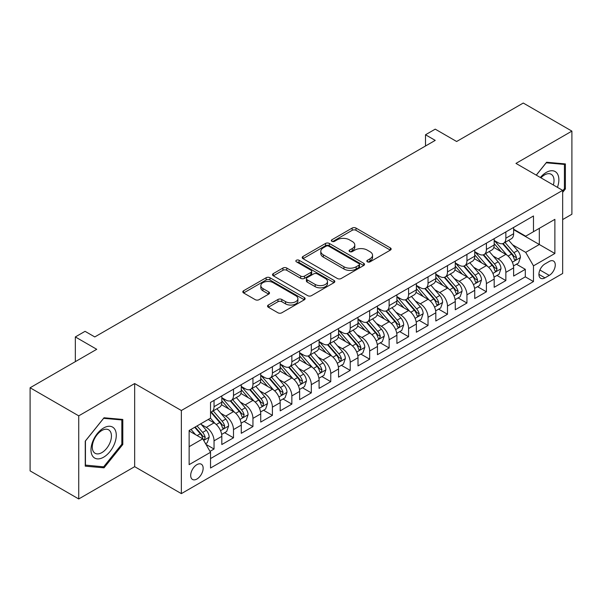 <?xml version="1.0" encoding="UTF-8"?>
<svg xmlns="http://www.w3.org/2000/svg" width="602" height="602" viewBox="0 0 602 602"><rect width="100%" height="100%" fill="white"/><g stroke="black" fill="none" stroke-linecap="round" stroke-linejoin="round"><path stroke-width="0.9" d="M367.393 261.832A1.889 1.091 0 0 0 370.064 261.832L390.359 250.116A2.701 1.558 0 0 0 391.149 249.017A2.701 1.558 0 0 0 390.359 247.911L355.985 228.068A2.701 1.558 0 0 0 352.162 228.068L331.875 239.784A1.889 1.091 0 0 0 331.326 240.552A1.889 1.091 0 0 0 331.875 241.327A1.889 1.091 0 0 0 334.546 241.327L337.173 239.814A8.639 4.989 0 0 1 349.393 239.814L352.26 241.462A8.639 4.989 0 0 1 354.789 244.991A8.639 4.989 0 0 1 352.26 248.521L349.634 250.033A1.889 1.091 0 0 0 349.077 250.808A1.889 1.091 0 0 0 349.634 251.583A1.889 1.091 0 0 0 352.305 251.583L354.932 250.063A8.639 4.989 0 0 1 367.152 250.063L370.019 251.719A8.639 4.989 0 0 1 372.548 255.248A8.639 4.989 0 0 1 370.019 258.777L367.393 260.29A1.889 1.091 0 0 0 366.836 261.065A1.889 1.091 0 0 0 367.393 261.832L367.393 260.29M196.922 479.026A8.804 5.079 120 0 0 202.671 471.268A8.804 5.079 120 0 0 201.324 464.21A8.804 5.079 120 0 0 196.922 464.646A8.804 5.079 120 0 0 191.165 472.404A8.804 5.079 120 0 0 192.52 479.463A8.804 5.079 120 0 0 196.922 479.026M268.334 305.026A2.701 1.558 0 0 0 267.544 306.125A2.701 1.558 0 0 0 268.334 307.231L277.981 312.792A2.701 1.558 0 0 0 281.796 312.792L304.334 299.788A2.701 1.558 0 0 0 305.124 298.682A2.701 1.558 0 0 0 304.334 297.584L269.959 277.733A2.701 1.558 0 0 0 266.137 277.733L243.607 290.743A2.701 1.558 0 0 0 242.817 291.85A2.701 1.558 0 0 0 243.607 292.948L255.256 299.676A2.701 1.558 0 0 0 259.071 299.676L268.718 294.107A2.701 1.558 0 0 0 269.508 293.008A2.701 1.558 0 0 0 268.718 291.902L262.939 288.569A7.224 4.169 0 0 1 260.824 285.619A7.224 4.169 0 0 1 265.286 281.766A7.224 4.169 0 0 1 273.157 282.669L295.785 295.732A7.224 4.169 0 0 1 297.9 298.682A7.224 4.169 0 0 1 293.445 302.535A7.224 4.169 0 0 1 285.566 301.632L281.796 299.457A2.701 1.558 0 0 0 277.981 299.457L268.334 305.026L268.334 307.231M562.659 219.572L571.9 214.237L571.9 131.116L523.266 103.04L456.632 141.508L435.231 129.152L425.509 134.765L435.231 140.386L94.785 336.939L85.055 331.326L75.333 336.939L75.333 361.651M78.734 415.847L78.734 498.96L134.667 466.67L134.667 383.557L78.734 415.847L30.1 387.763L96.734 349.295L75.333 336.939M134.667 383.557L181.36 410.511L562.659 190.367L562.659 273.481L181.36 493.625L181.36 410.511M571.9 131.116L515.967 163.413L562.659 190.367M337.368 278.508A2.701 1.558 0 0 0 341.183 278.508L363.721 265.497A2.701 1.558 0 0 0 364.511 264.398A2.701 1.558 0 0 0 363.721 263.292L329.347 243.449A2.701 1.558 0 0 0 325.524 243.449L302.994 256.46A2.701 1.558 0 0 0 302.204 257.558A2.701 1.558 0 0 0 302.994 258.664L337.368 278.508M297.162 262.239A1.889 1.091 0 0 1 299.081 262.51L299.081 260.26L334.027 280.434A2.701 1.558 0 0 1 334.817 281.54A2.701 1.558 0 0 1 334.027 282.639L311.49 295.65A2.701 1.558 0 0 1 307.675 295.65L273.3 275.806L273.3 273.601A2.701 1.558 0 0 0 272.51 274.708A2.701 1.558 0 0 0 273.3 275.806M273.3 273.601L282.94 268.033A2.701 1.558 0 0 1 286.763 268.033L300.699 276.085A2.701 1.558 0 0 0 304.522 276.085L310.918 272.39A2.701 1.558 0 0 0 311.708 271.284A2.701 1.558 0 0 0 310.918 270.185L296.402 261.802A1.889 1.091 0 0 1 295.853 261.035A1.889 1.091 0 0 1 297.019 260.026A1.889 1.091 0 0 1 299.081 260.26M78.734 498.96L30.1 470.884L30.1 387.763M210 451.365L214.041 449.032L205.967 444.374M201.377 424.538L206.26 427.36A11.002 6.351 60 0 1 214.041 440.837L221.822 436.345L221.822 444.539L233.493 437.804L224.644 432.695M220.829 413.303L225.712 416.125A11.002 6.351 60 0 1 233.493 429.602L241.274 425.11L241.274 433.312L252.945 426.57L244.096 421.46M240.281 402.076L245.165 404.898A11.002 6.351 60 0 1 252.945 418.375L260.726 413.883L260.726 422.077L272.405 415.342L263.548 410.233M259.733 390.841L264.624 393.663A11.002 6.351 60 0 1 272.405 407.14L280.186 402.648L280.186 410.85L291.857 404.108L283.008 398.998M279.193 379.614L284.076 382.428A11.002 6.351 60 0 1 291.857 395.905L299.638 391.413L299.638 399.615L311.309 392.873L302.46 387.763M298.645 368.379L303.528 371.201A11.002 6.351 60 0 1 311.309 384.678L319.09 380.186L319.09 388.38L330.761 381.645L321.912 376.536M318.097 357.144L322.981 359.966A11.002 6.351 60 0 1 330.761 373.443L338.55 368.951L338.55 377.153L350.221 370.411L341.364 365.301M337.556 345.917L342.44 348.739A11.002 6.351 60 0 1 350.221 362.216L358.002 357.723L358.002 365.918L369.673 359.183L360.824 354.074M357.009 334.682L361.892 337.504A11.002 6.351 60 0 1 369.673 350.981L377.454 346.489L377.454 354.691L389.125 347.948L380.276 342.839M376.461 323.455L381.344 326.269A11.002 6.351 60 0 1 389.125 339.746L396.906 335.254L396.906 343.456L408.585 336.721L399.728 331.604M395.913 312.22L400.797 315.042A11.002 6.351 60 0 1 408.585 328.519L416.366 324.026L416.366 332.221L428.037 325.486L419.188 320.377M415.372 300.985L420.256 303.807A11.002 6.351 60 0 1 428.037 317.284L435.818 312.792L435.818 320.994L447.489 314.252L438.64 309.142M434.825 289.758L439.708 292.58A11.002 6.351 60 0 1 447.489 306.057L455.27 301.564L455.27 309.759L466.941 303.024L458.092 297.915M454.277 278.523L459.16 281.345A11.002 6.351 60 0 1 466.941 294.822L474.73 290.33L474.73 298.532L486.401 291.789L477.544 286.68M473.729 267.296L478.62 270.11A11.002 6.351 60 0 1 486.401 283.595L494.182 279.095L494.182 287.297L505.853 280.562L505.853 272.36A11.002 6.351 -120 0 0 498.072 258.883L493.188 256.061M497.004 275.445L505.853 280.562M221.822 436.345A11.002 6.351 -120 0 0 214.041 422.867L208.202 419.496M241.274 425.11A11.002 6.351 -120 0 0 233.493 411.633L221.461 404.687M260.726 413.883A11.002 6.351 -120 0 0 252.945 400.398L240.92 393.452M280.186 402.648A11.002 6.351 -120 0 0 272.405 389.17L260.373 382.225M299.638 391.413A11.002 6.351 -120 0 0 291.857 377.936L279.825 370.99M319.09 380.186A11.002 6.351 -120 0 0 311.309 366.708L299.277 359.763M338.55 368.951A11.002 6.351 -120 0 0 330.761 355.473L318.736 348.528M358.002 357.723A11.002 6.351 -120 0 0 350.221 344.246L338.189 337.293M377.454 346.489A11.002 6.351 -120 0 0 369.673 333.011L357.641 326.066M396.906 335.254A11.002 6.351 -120 0 0 389.125 321.777L377.093 314.831M416.366 324.026A11.002 6.351 -120 0 0 408.585 310.549L396.552 303.604M435.818 312.792A11.002 6.351 -120 0 0 428.037 299.314L416.005 292.369M455.27 301.564A11.002 6.351 -120 0 0 447.489 288.087L435.457 281.134M474.73 290.33A11.002 6.351 -120 0 0 466.941 276.852L454.916 269.907M494.182 279.095A11.002 6.351 -120 0 0 486.401 265.617L474.368 258.672M549.235 261.464L544.953 263.932A8.526 4.921 120 0 0 539.384 271.449A8.526 4.921 120 0 0 540.694 278.282A8.526 4.921 120 0 0 544.953 277.861L549.235 275.392A8.526 4.921 120 0 0 554.811 267.875A8.526 4.921 120 0 0 553.501 261.042A8.526 4.921 120 0 0 549.235 261.464M189.141 446.676L202.754 438.813L210.534 452.29L210.534 468.017L533.477 281.57L533.477 265.843L525.697 252.366L512.641 244.826M210.534 452.29L189.141 464.646L189.141 430.505L210.534 418.149L210.534 402.422L533.477 215.975L533.477 231.702L554.878 219.346L554.878 253.487L533.477 265.843M221.822 397.704L225.712 399.954A11.002 6.351 60 0 0 231.213 400.496L238.994 396.003A11.002 6.351 -120 0 0 241.274 390.969L241.274 384.678M241.274 386.476L245.165 388.719A11.002 6.351 60 0 0 250.665 389.268L258.454 384.776A11.002 6.351 -120 0 0 260.726 379.734L260.726 373.443M260.726 375.242L264.624 377.492A11.002 6.351 60 0 0 270.125 378.033L277.906 373.541A11.002 6.351 -120 0 0 280.186 368.499L280.186 362.216M280.186 364.007L284.076 366.257A11.002 6.351 60 0 0 289.577 366.799L297.358 362.306A11.002 6.351 -120 0 0 299.638 357.272L299.638 350.981M299.638 352.78L303.528 355.022A11.002 6.351 60 0 0 309.029 355.571L316.81 351.079A11.002 6.351 -120 0 0 319.09 346.037L319.09 339.746M319.09 341.545L322.981 343.795A11.002 6.351 60 0 0 328.489 344.336L336.27 339.844A11.002 6.351 -120 0 0 338.55 334.81L338.55 328.519M338.55 330.317L342.44 332.56A11.002 6.351 60 0 0 347.941 333.109L355.722 328.617A11.002 6.351 -120 0 0 358.002 323.575L358.002 317.284M358.002 319.083L361.892 321.333A11.002 6.351 60 0 0 367.393 321.874L375.174 317.382A11.002 6.351 -120 0 0 377.454 312.34L377.454 306.057M377.454 307.848L381.344 310.098A11.002 6.351 60 0 0 386.845 310.64L394.634 306.147A11.002 6.351 -120 0 0 396.906 301.113L396.906 294.822M396.906 296.62L400.797 298.863A11.002 6.351 60 0 0 406.305 299.412L414.086 294.92A11.002 6.351 -120 0 0 416.366 289.878L416.366 283.587M416.366 285.386L420.256 287.636A11.002 6.351 60 0 0 425.757 288.177L433.538 283.685A11.002 6.351 -120 0 0 435.818 278.651L435.818 272.36M435.818 274.158L439.708 276.401A11.002 6.351 60 0 0 445.209 276.95L452.99 272.458A11.002 6.351 -120 0 0 455.27 267.416L455.27 261.125M455.27 262.923L459.16 265.173A11.002 6.351 60 0 0 464.669 265.715L472.45 261.223A11.002 6.351 -120 0 0 474.73 256.189L474.73 249.898M474.73 251.689L478.62 253.939A11.002 6.351 60 0 0 484.121 254.48L491.902 249.988A11.002 6.351 -120 0 0 494.182 244.954L494.182 238.663M210.534 458.581L525.305 276.852L525.305 269.327L513.634 276.062L513.634 267.867A11.002 6.351 -120 0 0 505.853 254.39L493.821 247.445M494.182 240.461L498.072 242.704A11.002 6.351 -120 0 0 503.573 243.253A11.002 6.351 -120 0 0 505.853 238.211L505.853 231.92M503.573 243.253L511.354 238.761A11.002 6.351 -120 0 0 513.634 233.719L513.634 227.428M214.041 400.398L214.041 406.689A11.002 6.351 60 0 1 211.761 411.73A11.002 6.351 60 0 1 210.534 412.174M211.761 411.73L219.542 407.238A11.002 6.351 -120 0 0 221.822 402.196L221.822 395.905M233.493 389.17L233.493 395.461A11.002 6.351 60 0 1 231.213 400.496M252.945 377.936L252.945 384.226A11.002 6.351 60 0 1 250.665 389.268M272.405 366.708L272.405 372.999A11.002 6.351 60 0 1 270.125 378.033M291.857 355.473L291.857 361.764A11.002 6.351 60 0 1 289.577 366.799M311.309 344.239L311.309 350.53A11.002 6.351 60 0 1 309.029 355.571M330.761 333.011L330.761 339.302A11.002 6.351 60 0 1 328.489 344.336M350.221 321.777L350.221 328.067A11.002 6.351 60 0 1 347.941 333.109M369.673 310.549L369.673 316.84A11.002 6.351 60 0 1 367.393 321.874M389.125 299.314L389.125 305.605A11.002 6.351 60 0 1 386.845 310.64M408.585 288.08L408.585 294.37A11.002 6.351 60 0 1 406.305 299.412M428.037 276.852L428.037 283.143A11.002 6.351 60 0 1 425.757 288.177M447.489 265.617L447.489 271.908A11.002 6.351 60 0 1 445.209 276.95M466.941 254.39L466.941 260.681A11.002 6.351 60 0 1 464.669 265.715M486.401 243.155L486.401 249.446A11.002 6.351 60 0 1 484.121 254.48M486.401 283.595L486.401 291.789M466.941 294.822L466.941 303.024M447.489 306.057L447.489 314.252M428.037 317.284L428.037 325.486M408.585 328.519L408.585 336.721M389.125 339.746L389.125 347.948M369.673 350.981L369.673 359.183M350.221 362.216L350.221 370.411M330.761 373.443L330.761 381.645M311.309 384.678L311.309 392.873M291.857 395.905L291.857 404.108M272.405 407.14L272.405 415.342M252.945 418.375L252.945 426.57M233.493 429.602L233.493 437.804M214.041 440.837L214.041 449.032M202.754 438.813L189.141 430.949M525.697 252.366L539.317 244.502L539.317 228.331L554.878 219.346M513.634 229.678L554.878 253.487M513.634 229.227L525.697 236.195L533.477 231.702M134.667 466.67L181.36 493.625M425.509 134.765L425.509 146M516.456 264.218L525.305 269.327M525.305 276.852L533.477 281.57M562.659 192.347L565.383 188.953L565.383 163.925L546.608 162.247L536.262 175.122M85.251 466.159L104.026 467.829L122.8 444.479L122.8 419.443L104.026 417.773L85.251 441.123L85.251 466.159M564.413 188.396L565.383 188.953M121.83 443.915L122.8 444.479M102.039 466.685L104.026 467.829M368.146 262.103L370.019 261.02A8.639 4.989 0 0 0 372.548 257.49L372.548 255.248M354.789 244.991L354.789 247.241A8.639 4.989 0 0 1 352.26 250.771L350.387 251.847M390.322 250.139L355.985 230.318A2.701 1.558 0 0 0 352.162 230.318L332.628 241.59M363.683 265.52L329.347 245.699A2.701 1.558 0 0 0 325.524 245.699L303.032 258.687M358.942 265.166A1.889 1.091 0 0 0 359.499 264.398A1.889 1.091 0 0 0 358.942 263.623L328.775 246.203A1.889 1.091 0 0 0 326.096 246.203L323.334 247.806A8.639 4.989 0 0 0 320.798 251.335A8.639 4.989 0 0 0 323.334 254.857L343.953 266.769A8.639 4.989 0 0 0 356.173 266.769L358.942 265.166L358.942 267.416A1.889 1.091 0 0 0 359.499 266.641L359.499 264.398M320.798 251.335L320.798 253.577A8.639 4.989 0 0 0 323.334 257.107L323.334 254.857M358.942 267.416L356.173 269.011A8.639 4.989 0 0 1 343.953 269.011L323.334 257.107M273.338 275.829L282.94 270.283L282.94 268.033M311.708 271.284L311.708 273.534A2.701 1.558 0 0 1 310.918 274.632L304.522 278.327A2.701 1.558 0 0 1 300.699 278.327L286.763 270.283A2.701 1.558 0 0 0 282.94 270.283M299.081 262.51L333.99 282.662M315.17 284.437A7.224 4.169 0 0 0 323.041 285.34A7.224 4.169 0 0 0 327.496 281.488A7.224 4.169 0 0 0 325.381 278.538L317.412 273.933A2.701 1.558 0 0 0 313.589 273.933L307.193 277.627A2.701 1.558 0 0 0 306.403 278.726A2.701 1.558 0 0 0 307.193 279.832L315.17 284.437L315.17 286.68A7.224 4.169 0 0 0 323.041 287.583A7.224 4.169 0 0 0 327.496 283.73L327.496 281.488M306.403 278.726L306.403 280.976A2.701 1.558 0 0 0 307.193 282.075L307.193 279.832M315.17 286.68L307.193 282.075M297.9 298.682L297.9 300.932A7.224 4.169 0 0 1 293.445 304.785A7.224 4.169 0 0 1 285.566 303.882L281.796 301.7A2.701 1.558 0 0 0 277.981 301.7L268.372 307.246M260.824 285.619L260.824 287.869A7.224 4.169 0 0 0 262.939 290.811L262.939 288.569M268.68 294.13L262.939 290.811M304.296 299.804L269.959 279.983A2.701 1.558 0 0 0 266.137 279.983L243.644 292.971M513.468 265.941L518.495 263.036L520.444 257.423A7.292 4.206 -120 0 0 517.607 250.575L508.713 240.281M506.937 255.097L496.394 242.892A21.047 12.153 -120 0 0 494.182 240.582M501.15 251.674L495.258 244.848A17.473 10.083 -120 0 0 494.182 243.675M502.58 243.644L511.572 254.059A7.292 4.206 60 0 1 514.176 259.078L514.702 259.944L515.688 259.808L516.508 257.731A7.292 4.206 -120 0 0 513.905 252.712L505.018 242.418M503.114 243.479L512.769 254.661A3.717 2.145 60 0 1 513.709 256.113L516.508 257.731M557.429 187.342A17.879 10.324 120 0 0 546.217 172.45A17.879 10.324 120 0 0 540.363 177.492M553.343 184.987A13.537 7.818 120 0 0 551.214 174.302A13.537 7.818 120 0 0 544.449 174.971A13.537 7.818 120 0 0 540.905 177.808M536.299 175.144L546.217 162.803L564.413 164.429L564.413 188.682L562.659 190.857M563.201 163.729L564.413 164.429M114.591 443.554A17.879 10.324 120 0 0 109.963 426.284A17.879 10.324 120 0 0 92.685 441.597A17.879 10.324 120 0 0 97.313 458.874A17.879 10.324 120 0 0 114.591 443.554M110.158 442.297A13.537 7.818 120 0 0 108.631 429.828A13.537 7.818 120 0 0 93.573 440.814A13.537 7.818 120 0 0 95.093 453.276A13.537 7.818 120 0 0 110.158 442.297M85.446 465.203L85.446 440.95L103.634 418.322L121.83 419.948L121.83 444.201L103.634 466.828L85.251 465.09M120.618 419.255L121.83 419.948M494.016 277.168L499.043 274.271L500.992 268.65A7.292 4.206 -120 0 0 498.147 261.81L489.26 251.516M487.477 266.332L476.942 254.127A21.047 12.153 -120 0 0 474.73 251.809M481.698 262.908L475.806 256.083A17.473 10.083 -120 0 0 474.73 254.909M483.128 254.879L492.12 265.286A7.292 4.206 60 0 1 494.716 270.313L495.25 271.178L496.236 271.035L497.049 268.966A7.292 4.206 -120 0 0 494.453 263.939L485.566 253.653M483.654 254.706L493.316 265.896A3.717 2.145 60 0 1 494.25 267.348L497.049 268.966M474.564 288.403L479.591 285.498L481.532 279.885A7.292 4.206 -120 0 0 478.695 273.037L469.808 262.75M468.025 277.56L457.482 265.362A21.047 12.153 -120 0 0 455.27 263.044M462.246 274.136L456.346 267.311A17.473 10.083 -120 0 0 455.27 266.137M463.675 266.114L472.668 276.521A7.292 4.206 60 0 1 475.264 281.54L475.791 282.406L476.776 282.27L477.597 280.193A7.292 4.206 -120 0 0 475.001 275.174L466.114 264.88M464.202 265.941L473.864 277.123A3.717 2.145 60 0 1 474.797 278.575L477.597 280.193M455.112 299.638L460.139 296.733L462.08 291.112A7.292 4.206 -120 0 0 459.243 284.272L450.349 273.978M448.573 288.794L438.03 276.589A21.047 12.153 -120 0 0 435.818 274.279M442.794 285.371L436.894 278.545A17.473 10.083 -120 0 0 435.818 277.371M444.223 277.341L453.208 287.748A7.292 4.206 60 0 1 455.812 292.775L456.339 293.641L457.324 293.498L458.145 291.428A7.292 4.206 -120 0 0 455.541 286.401L446.654 276.115M444.75 277.176L454.412 288.358A3.717 2.145 60 0 1 455.345 289.81L458.145 291.428M435.652 310.865L440.679 307.961L442.628 302.347A7.292 4.206 -120 0 0 439.784 295.499L430.897 285.213M429.121 300.029L418.578 287.824A21.047 12.153 -120 0 0 416.366 285.506M423.334 296.605L417.442 289.773A17.473 10.083 -120 0 0 416.366 288.599M424.764 288.576L433.756 298.983A7.292 4.206 60 0 1 436.352 304.002L436.886 304.868L437.872 304.732L438.692 302.655A7.292 4.206 -120 0 0 436.089 297.636L427.202 287.342M425.29 288.403L434.953 299.593A3.717 2.145 60 0 1 435.893 301.045L438.692 302.655M416.2 322.1L421.227 319.195L423.168 313.582A7.292 4.206 -120 0 0 420.331 306.734L411.444 296.44M409.661 311.257L399.118 299.051A21.047 12.153 -120 0 0 396.906 296.741M403.882 307.833L397.982 301.008A17.473 10.083 -120 0 0 396.906 299.834M405.312 299.804L414.304 310.218A7.292 4.206 60 0 1 416.9 315.237L417.434 316.103L418.42 315.967L419.233 313.89A7.292 4.206 -120 0 0 416.637 308.871L407.75 298.577M405.838 299.638L415.5 310.82A3.717 2.145 60 0 1 416.433 312.272L419.233 313.89M396.748 333.327L401.775 330.43L403.716 324.809A7.292 4.206 -120 0 0 400.879 317.969L391.992 307.675M390.209 322.491L379.666 310.286A21.047 12.153 -120 0 0 377.454 307.968M384.43 319.068L378.53 312.242A17.473 10.083 -120 0 0 377.454 311.068M385.859 311.038L394.844 321.445A7.292 4.206 60 0 1 397.448 326.472L397.975 327.337L398.96 327.195L399.781 325.125A7.292 4.206 -120 0 0 397.185 320.098L388.29 309.812M386.386 310.865L396.048 322.055A3.717 2.145 60 0 1 396.981 323.507L399.781 325.125M377.288 344.562L382.315 341.658L384.264 336.044A7.292 4.206 -120 0 0 381.427 329.196L372.533 318.909M370.757 333.719L360.214 321.521A21.047 12.153 -120 0 0 358.002 319.203M364.97 330.295L359.078 323.47A17.473 10.083 -120 0 0 358.002 322.296M366.4 322.273L375.392 332.68A7.292 4.206 60 0 1 377.996 337.699L378.523 338.565L379.508 338.429L380.329 336.352A7.292 4.206 -120 0 0 377.725 331.333L368.838 321.039M366.934 322.1L376.589 333.282A3.717 2.145 60 0 1 377.529 334.735L380.329 336.352M357.836 355.797L362.863 352.892L364.812 347.271A7.292 4.206 -120 0 0 361.968 340.431L353.081 330.137M351.297 344.954L340.762 332.748A21.047 12.153 -120 0 0 338.55 330.438M345.518 341.53L339.626 334.704A17.473 10.083 -120 0 0 338.55 333.531M346.948 333.5L355.94 343.908A7.292 4.206 60 0 1 358.536 348.934L359.07 349.8L360.056 349.657L360.876 347.587A7.292 4.206 -120 0 0 358.273 342.561L349.386 332.274M347.474 333.335L357.137 344.517A3.717 2.145 60 0 1 358.077 345.969L360.876 347.587M338.384 367.024L343.411 364.12L345.352 358.506A7.292 4.206 -120 0 0 342.515 351.658L333.628 341.372M331.845 356.188L321.302 343.983A21.047 12.153 -120 0 0 319.09 341.665M326.066 352.764L320.166 345.932A17.473 10.083 -120 0 0 319.09 344.758M327.496 344.735L336.488 355.142A7.292 4.206 60 0 1 339.084 360.162L339.618 361.027L340.597 360.891L341.417 358.815A7.292 4.206 -120 0 0 338.821 353.795L329.934 343.501M328.022 344.562L337.684 355.752A3.717 2.145 60 0 1 338.617 357.204L341.417 358.815M318.932 378.259L323.959 375.355L325.9 369.741A7.292 4.206 -120 0 0 323.063 362.893L314.176 352.599M312.393 367.416L301.85 355.21A21.047 12.153 -120 0 0 299.638 352.9M306.614 363.992L300.714 357.167A17.473 10.083 -120 0 0 299.638 355.993M308.043 355.963L317.028 366.377A7.292 4.206 60 0 1 319.632 371.396L320.159 372.262L321.144 372.126L321.965 370.049A7.292 4.206 -120 0 0 319.369 365.03L310.474 354.736M308.57 355.797L318.232 366.979A3.717 2.145 60 0 1 319.165 368.432L321.965 370.049M299.472 389.486L304.499 386.589L306.448 380.968A7.292 4.206 -120 0 0 303.604 374.128L294.717 363.834M292.941 378.65L282.398 366.445A21.047 12.153 -120 0 0 280.186 364.127M287.154 375.227L281.262 368.401A17.473 10.083 -120 0 0 280.186 367.228M288.584 367.197L297.576 377.604A7.292 4.206 60 0 1 300.172 382.631L300.707 383.497L301.692 383.354L302.513 381.284A7.292 4.206 -120 0 0 299.909 376.258L291.022 365.971M289.118 367.024L298.773 378.214A3.717 2.145 60 0 1 299.713 379.666L302.513 381.284M280.02 400.721L285.047 397.817L286.988 392.203A7.292 4.206 -120 0 0 284.152 385.355L275.264 375.069M273.481 389.878L262.939 377.68A21.047 12.153 -120 0 0 260.726 375.362M267.702 386.454L261.81 379.629A17.473 10.083 -120 0 0 260.726 378.455M269.132 378.432L278.124 388.839A7.292 4.206 60 0 1 280.72 393.858L281.254 394.724L282.24 394.588L283.053 392.512A7.292 4.206 -120 0 0 280.457 387.492L271.57 377.198M269.658 378.259L279.32 389.441A3.717 2.145 60 0 1 280.254 390.894L283.053 392.512M260.568 411.956L265.595 409.051L267.536 403.43A7.292 4.206 -120 0 0 264.699 396.59L255.812 386.296M254.029 401.113L243.486 388.907A21.047 12.153 -120 0 0 241.274 386.597M248.25 397.689L242.35 390.864A17.473 10.083 -120 0 0 241.274 389.69M249.679 389.66L258.664 400.067A7.292 4.206 60 0 1 261.268 405.093L261.795 405.959L262.781 405.816L263.601 403.746A7.292 4.206 -120 0 0 261.005 398.72L252.118 388.433M250.206 389.494L259.868 400.676A3.717 2.145 60 0 1 260.801 402.128L263.601 403.746M241.109 423.183L246.143 420.279L248.084 414.665A7.292 4.206 -120 0 0 245.247 407.817L236.353 397.531M234.577 412.347L224.034 400.142A21.047 12.153 -120 0 0 221.822 397.824M228.79 408.916L222.898 402.091A17.473 10.083 -120 0 0 221.822 400.917M230.22 400.894L239.212 411.301A7.292 4.206 60 0 1 241.816 416.321L242.343 417.186L243.328 417.051L244.149 414.974A7.292 4.206 -120 0 0 241.545 409.954L232.658 399.66M230.754 400.721L240.409 411.911A3.717 2.145 60 0 1 241.349 413.363L244.149 414.974M221.656 434.418L226.683 431.514L228.632 425.9A7.292 4.206 -120 0 0 225.788 419.052L216.901 408.758M215.117 423.575L210.467 418.187M209.338 420.151L208.585 419.278M210.768 412.122L219.76 422.536A7.292 4.206 60 0 1 222.356 427.555L222.89 428.421L223.876 428.278L224.697 426.208A7.292 4.206 -120 0 0 222.093 421.189L213.206 410.895M211.294 411.956L220.957 423.138A3.717 2.145 60 0 1 221.897 424.591L224.697 426.208M205.575 443.697L207.231 442.748L209.172 437.127A7.292 4.206 -120 0 0 206.335 430.287L200.737 423.8M195.515 434.636L191.015 429.422M189.886 431.386L189.141 430.52M194.709 427.285L200.308 433.764A7.292 4.206 60 0 1 202.904 438.79L203.438 439.656L204.417 439.513L205.237 437.443A7.292 4.206 -120 0 0 202.641 432.417L197.042 425.938M195.161 427.029L201.504 434.373A3.717 2.145 60 0 1 202.438 435.825L205.237 437.443M206.26 427.36L214.041 422.867M225.712 416.125L233.493 411.633M245.165 404.898L252.945 400.398M264.624 393.663L272.405 389.17M284.076 382.428L291.857 377.936M303.528 371.201L311.309 366.708M322.981 359.966L330.761 355.473M342.44 348.739L350.221 344.246M361.892 337.504L369.673 333.011M381.344 326.269L389.125 321.777M400.797 315.042L408.585 310.549M420.256 303.807L428.037 299.314M439.708 292.58L447.489 288.087M459.16 281.345L466.941 276.852M478.62 270.11L486.401 265.617M498.072 258.883L505.853 254.39M505.853 238.211L513.634 233.719M214.041 406.689L221.822 402.196M233.493 395.461L241.274 390.969M252.945 384.226L260.726 379.734M272.405 372.999L280.186 368.499M291.857 361.764L299.638 357.272M311.309 350.53L319.09 346.037M330.761 339.302L338.55 334.81M350.221 328.067L358.002 323.575M369.673 316.84L377.454 312.34M389.125 305.605L396.906 301.113M408.585 294.37L416.366 289.878M428.037 283.143L435.818 278.651M447.489 271.908L455.27 267.416M466.941 260.681L474.73 256.189M486.401 249.446L494.182 244.954M505.853 272.36L513.634 267.867M539.904 270.005L549.235 275.392M538.925 274.384L544.953 277.861M370.019 261.02L370.019 258.777M349.634 251.583L349.634 250.033M352.26 250.771L352.26 248.521M331.875 241.327L331.875 239.784M352.162 230.318L352.162 228.068M355.985 230.318L355.985 228.068M390.359 250.116L390.359 247.911M302.994 258.664L302.994 256.46M325.524 245.699L325.524 243.449M329.347 245.699L329.347 243.449M363.721 265.497L363.721 263.292M343.953 269.011L343.953 266.769M356.173 269.011L356.173 266.769M286.763 270.283L286.763 268.033M300.699 278.327L300.699 276.085M304.522 278.327L304.522 276.085M310.918 274.632L310.918 272.39M334.027 282.639L334.027 280.434M277.981 301.7L277.981 299.457M281.796 301.7L281.796 299.457M285.566 303.882L285.566 301.632M268.718 294.107L268.718 291.902M243.607 292.948L243.607 290.743M266.137 279.983L266.137 277.733M269.959 279.983L269.959 277.733M304.334 299.788L304.334 297.584M512.362 262.201L520.391 257.558M496.394 242.892L497.395 242.313M513.905 252.712L517.607 250.575M508.096 256.061L511.572 254.059M492.903 273.436L500.939 268.793M476.942 254.127L477.943 253.547M494.453 263.939L498.147 261.81M488.643 267.296L492.12 265.286M473.45 284.663L481.487 280.028M457.482 265.362L458.483 264.782M475.001 275.174L478.695 273.037M469.184 278.53L472.668 276.521M453.998 295.898L462.035 291.255M438.03 276.589L439.031 276.009M455.541 286.401L459.243 284.272M449.732 289.758L453.208 287.748M434.539 307.125L442.575 302.49M418.578 287.824L419.579 287.244M436.089 297.636L439.784 295.499M430.279 300.992L433.756 298.983M415.087 318.36L423.123 313.717M399.118 299.051L400.127 298.472M416.637 308.871L420.331 306.734M410.827 312.22L414.304 310.218M395.634 329.595L403.671 324.952M379.666 310.286L380.667 309.706M397.185 320.098L400.879 317.969M391.368 323.455L394.844 321.445M376.182 340.822L384.219 336.187M360.214 321.521L361.215 320.941M377.725 331.333L381.427 329.196M371.916 334.689L375.392 332.68M356.723 352.057L364.759 347.414M340.762 332.748L341.763 332.169M358.273 342.561L361.968 340.431M352.463 345.917L355.94 343.908M337.27 363.284L345.307 358.649M321.302 343.983L322.303 343.403M338.821 353.795L342.515 351.658M333.011 357.152L336.488 355.142M317.818 374.519L325.855 369.876M301.85 355.21L302.851 354.631M319.369 365.03L323.063 362.893M313.552 368.379L317.028 366.377M298.366 385.754L306.395 381.111M282.398 366.445L283.399 365.865M299.909 376.258L303.604 374.128M294.1 379.614L297.576 377.604M278.907 396.981L286.943 392.346M262.939 377.68L263.947 377.1M280.457 387.492L284.152 385.355M274.647 390.848L278.124 388.839M259.454 408.216L267.491 403.573M243.486 388.907L244.487 388.328M261.005 398.72L264.699 396.59M255.188 402.076L258.664 400.067M240.002 419.443L248.039 414.808M224.034 400.142L225.035 399.562M241.545 409.954L245.247 407.817M235.736 413.311L239.212 411.301M220.543 430.678L228.579 426.035M222.093 421.189L225.788 419.052M216.284 424.538L219.76 422.536M203.679 440.416L209.127 437.27M202.641 432.417L206.335 430.287M197.155 435.585L200.308 433.764"/></g></svg>
